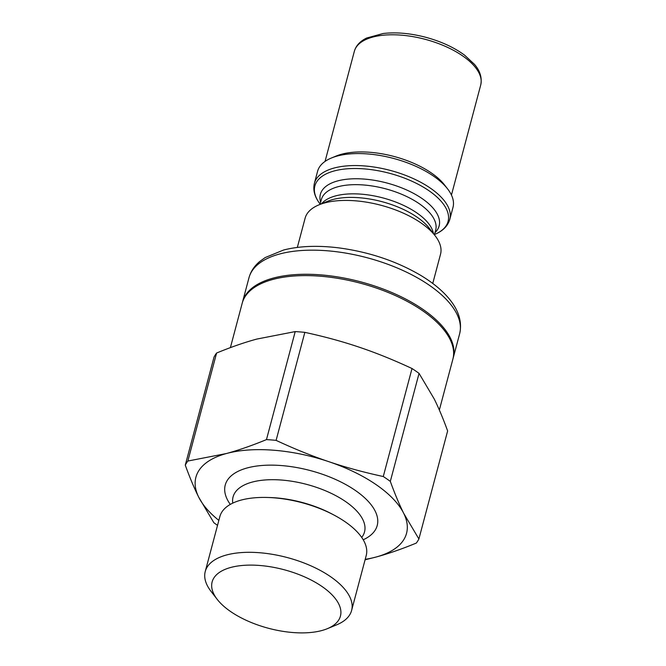 <?xml version="1.0" encoding="UTF-8"?>
<svg xmlns="http://www.w3.org/2000/svg" width="666" height="666" viewBox="0 0 666 666"><rect width="100%" height="100%" fill="white"/><g stroke="black" fill="none" stroke-linecap="round" stroke-linejoin="round"><path stroke-width="1" d="M230.394 347.627L242.208 303.213A108.991 49.742 14.9 0 1 360.323 283.175A108.991 49.742 14.9 0 1 452.855 359.265L439.352 410.031M321.928 630.511A66.392 30.303 14.9 0 1 217.216 599.367A66.392 30.303 14.9 0 1 240.751 565.625A66.392 30.303 14.9 0 1 323.718 587.703A66.392 30.303 14.9 0 1 327.372 628.671A66.392 30.303 14.9 0 1 321.928 630.511M327.372 628.671L336.696 624.816A75.733 34.565 -165.1 0 0 351.615 610.439A75.733 34.565 -165.1 0 0 287.312 557.567A75.733 34.565 -165.1 0 0 205.245 571.495A75.733 34.565 -165.1 0 0 211.039 591.383L217.216 599.367M205.245 571.495L219.847 516.608A75.733 34.565 14.9 0 1 267.332 497.469A75.733 34.565 14.9 0 1 334.523 515.342A75.733 34.565 14.9 0 1 366.217 555.552L351.615 610.439M434.207 398.942C438.678 407.933 443.156 418.606 447.635 430.969L418.897 538.977L403.746 513.411C399.267 504.42 394.796 493.747 390.318 481.385L419.056 373.376L434.207 398.942M359.282 347.211C376.057 352.847 393.631 359.948 412.021 368.523L383.283 476.531C363.736 472.302 345.587 467.357 328.829 461.68C312.054 456.043 294.48 448.942 276.099 440.368L304.837 332.359C324.375 336.588 342.524 341.533 359.282 347.211M256.768 339.086L295.205 331.593L266.467 439.61C251.981 445.571 238.595 450.216 226.307 453.554L187.862 461.038L216.6 353.03C231.085 347.069 244.472 342.416 256.768 339.086M216.6 353.03A123.002 56.135 14.9 0 0 214.011 357.126L185.273 465.134C189.752 477.497 194.231 488.17 198.701 497.161L213.853 522.727A123.002 56.135 14.9 0 0 217.524 525.332M295.205 331.593A123.002 56.135 14.9 0 1 304.837 332.359M412.021 368.523A123.002 56.135 14.9 0 1 419.056 373.376M418.897 538.977A123.002 56.135 14.9 0 1 416.308 543.073C401.823 549.034 388.436 553.687 376.14 557.017A108.991 49.742 14.9 0 1 365.209 559.323M185.273 465.134A123.002 56.135 14.9 0 1 187.862 461.038M266.467 439.61A123.002 56.135 14.9 0 1 276.099 440.368M218.839 520.379A108.991 49.742 14.9 0 1 198.701 497.161A108.991 49.742 14.9 0 1 226.307 453.554A108.991 49.742 14.9 0 1 328.829 461.68A108.991 49.742 14.9 0 1 403.746 513.411A108.991 49.742 14.9 0 1 376.14 557.017L365.093 559.781M230.294 504.412A78.63 35.881 14.9 0 1 310.456 470.604A78.63 35.881 14.9 0 1 363.211 539.776M383.283 476.531A123.002 56.135 14.9 0 1 390.318 481.385M449.808 219.347L453.005 207.342A70.063 31.976 -165.1 0 0 447.635 188.944A70.063 31.976 -165.1 0 0 331.385 158.017A70.063 31.976 -165.1 0 0 317.582 171.312L314.394 183.316C312.779 190.176 314.702 197.094 320.146 204.071A68.923 31.452 14.9 0 1 344.572 169.047A68.923 31.452 14.9 0 1 430.711 191.966A68.923 31.452 14.9 0 1 434.498 234.499L434.498 234.499C442.699 231.152 447.802 226.099 449.808 219.347A70.063 31.976 -165.1 0 0 390.326 170.429A70.063 31.976 -165.1 0 0 314.394 183.316M432.75 283.45L440.534 254.204A70.063 31.976 -165.1 0 0 435.164 235.806A70.063 31.976 -165.1 0 0 318.922 204.87A70.063 31.976 -165.1 0 0 305.12 218.173L297.336 247.419M447.635 188.944L444.547 184.957A65.393 29.845 -165.1 0 0 336.047 156.085L331.385 158.017M453.03 358.591A108.991 49.742 -165.1 0 0 453.213 357.925A108.991 49.742 -165.1 0 0 360.681 281.835A108.991 49.742 -165.1 0 0 242.566 301.881A108.991 49.742 -165.1 0 0 242.399 302.547M267.332 497.469L269.572 497.527A70.971 32.393 14.9 0 1 332.55 514.285L334.523 515.342M232.775 503.113A68.015 31.044 14.9 0 1 306.776 484.415A68.015 31.044 14.9 0 1 361.705 537.42M434.99 232.65A61.447 28.039 -165.1 0 0 386.971 183.025A61.447 28.039 -165.1 0 0 320.637 202.231M433.441 233.566A59.166 26.998 -165.1 0 0 383 197.944A59.166 26.998 -165.1 0 0 321.528 203.796M318.922 204.87L327.522 201.315A61.447 28.039 14.9 0 1 429.47 228.438L435.164 235.806M320.063 204.395L321.328 199.65A59.166 26.998 14.9 0 1 385.447 188.769A59.166 26.998 14.9 0 1 435.681 230.07L434.415 234.823M480.727 84.982C482.192 77.706 480.086 70.812 474.417 64.302L464.585 55.161C453.929 47.328 440.842 41.325 425.324 37.171C410.065 33.233 395.995 32.018 383.108 33.508L366.591 38.045C359.99 41.292 355.902 45.729 354.337 51.349A65.393 29.845 14.9 0 1 425.208 39.327A65.393 29.845 14.9 0 1 480.727 84.982L451.44 195.046M242.566 301.881L248.976 277.78A108.991 49.742 14.9 0 1 367.091 257.734A108.991 49.742 14.9 0 1 459.632 333.832L453.213 357.925M354.337 51.349L325.05 161.422M248.976 277.78C250.716 271.487 254.279 266.075 259.673 261.53L265.193 257.559L283.624 250.008C299.434 245.995 317.79 245.288 338.703 247.869C368.739 251.89 395.854 260.922 420.021 274.958C429.279 280.461 437.121 286.372 443.556 292.699C457.425 306.418 462.778 320.13 459.632 333.832"/></g></svg>
